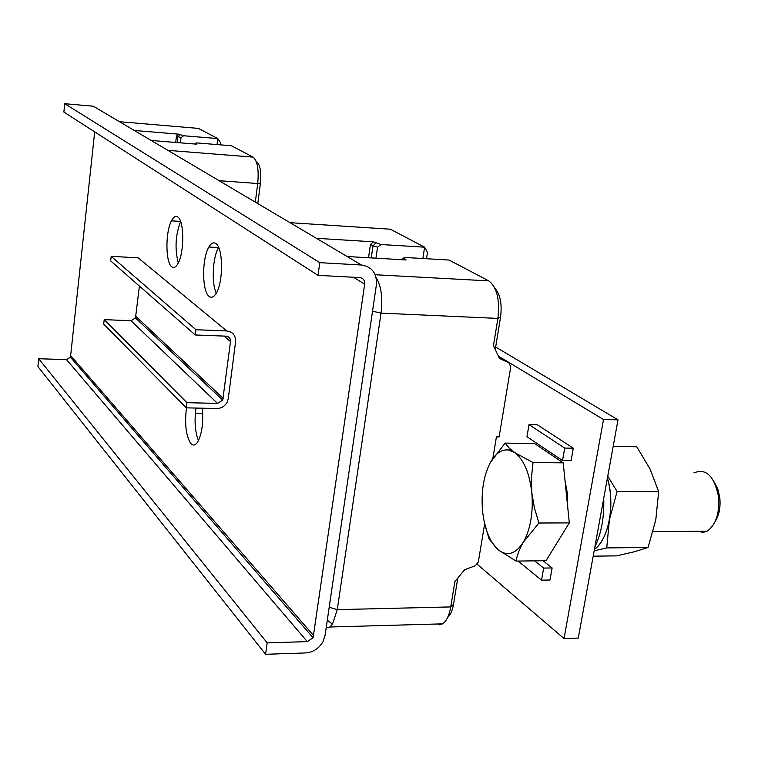 <?xml version="1.0" encoding="UTF-8"?>
<svg xmlns="http://www.w3.org/2000/svg" width="758" height="758" viewBox="0 0 758 758"><rect width="100%" height="100%" fill="white"/><g stroke="black" fill="none" stroke-linecap="round" stroke-linejoin="round"><path stroke-width="1.14" d="M719.768 497.419L717.798 488.967L714.282 482.088C721.644 495.249 721.929 508.429 715.116 521.627C719.209 515.118 720.754 507.055 719.768 497.419M702.96 531.244L701.756 532.77L707.081 531.216C715.95 524.811 719.759 513.251 718.499 496.537C714.178 475.816 705.963 467.951 693.854 472.935M567.751 507.5L567.391 493.534L564.994 480.326M484.267 522.016L489.062 539.014L498.347 549.929L516.132 561.091L546.025 560.693L569.315 522.897L563.213 462.854L534.58 443.572L505.093 443.117L490.379 462.446C495.552 453.303 501.644 449.162 508.646 450.025L514.767 452.63L509.547 448.404L505.093 443.117M563.213 462.854L533.035 462.541L514.767 452.63C523.825 459.623 529.51 472.954 531.813 492.634L534.343 507.642L538.91 523.02L569.315 522.897M533.035 462.541L531.443 477.701L531.813 492.634C533.281 510.646 531.017 526.128 525.01 539.09L523.266 542.302L538.91 523.02M516.132 561.091C516.947 555.557 519.334 549.294 523.266 542.302C515.601 554.098 507.291 556.637 498.347 549.929C489.715 542.084 484.419 528.809 482.476 510.115C481.084 491.288 483.718 475.399 490.379 462.446M594.888 546.869C601.397 533.319 604.344 517.117 603.738 498.271M594.433 549.37C608.721 539.705 615.401 503.776 607.423 478.033C611.194 491.563 611.848 505.491 609.394 519.817L608.873 522.442C605.945 535.214 601.132 544.187 594.433 549.37M593.192 556.164L616.548 555.87L634.512 551.71L648.081 547.484L655.812 519.666L658.664 491.648L650.042 468.994L636.767 446.775L613.175 446.434M607.755 476.195L617.116 491.497L609.394 519.817L606.751 547.911L594.168 550.801M606.751 547.911L648.081 547.484M617.116 491.497L658.664 491.648M186.326 407.851L186.951 402.688L217.537 403.398L222.729 400.129L230.508 341.574C230.603 338.4 229.134 336.599 226.083 336.164L195.28 334.979L195.924 329.721L226.746 330.943C232.839 331.824 235.785 335.424 235.586 341.763L228.291 398.519L227.239 401.996C224.927 406.203 221.478 408.382 216.883 408.524L186.326 407.851L103.713 324.102L104.206 319.63L130.982 320.729L135.483 317.953L139.406 286.05M186.951 402.688L104.206 319.63M195.924 329.721L111.189 256.346L138.145 257.834L226.746 330.943M195.28 334.979L110.687 260.904L111.189 256.346M217.044 144.579L217.773 138.581L220.502 142.722L220.246 144.835M134.28 130.461L178.736 134.157L183.616 135.748L217.773 138.581L198.378 128.396L196.663 128.254M183.616 135.748L181.01 137.681L180.404 142.845M178.736 134.157L176.453 136.108L181.01 137.681M177.201 142.589L177.874 136.904L179.997 134.858M176.453 136.108L175.704 142.466M194.778 144.011L195.526 143.442L196.862 144.181L151.183 140.467M195.526 143.442L196.606 142.911L231.417 145.744L253.058 157.114C257.445 160.857 258.999 169.659 257.72 183.521L219.09 180.679M257.786 203.599L260.449 182.981C261.472 171.933 260.221 164.903 256.706 161.89L256.005 160.971M255.323 202.14L257.72 183.521L260.449 182.981M386.182 228.935L390.37 229.21L424.603 247.184L427.493 252.319L426.517 258.743M447.675 617.4C450.46 614.994 452.403 610.654 453.492 604.401L457.813 578.032M495.249 349.476L500.555 317.071C502.166 304.091 500.327 294.549 495.031 288.438M498.556 356.544L508.883 362.779L499.437 358.411L493.449 345.639L497.902 318.407C499.986 299.647 496.945 287.14 488.777 280.886L449.124 260.06L404.469 257.445L401.56 259.681M376.139 277.627C381.227 285.946 382.856 297.78 381.037 313.12L337.272 609.64L332.478 624.175L329.834 627.018L326.148 628.022M373.211 306.545L328.593 611.355M508.883 362.779L510.769 366.825L499.115 436.911L496.424 436.864L492.871 458.287M484.665 523.844L478.317 562L475.2 565.79L464.663 569.713L454.885 581.575L450.745 606.921L453.492 604.401M439.792 623.938L438.996 624.895L442.53 623.862C446.481 621.2 449.219 615.553 450.745 606.921L337.272 609.64L329.37 607.3M316.399 238.306L373.457 241.83L370.444 244.464L368.521 257.758M373.457 241.83L380.999 244.512L377.569 247.136L375.959 258.194M422.879 258.525L424.603 247.184L380.999 244.512M370.444 244.464L372.993 245.886L375.712 243.081M371.249 257.919L372.993 245.886L377.569 247.136M402.29 259.719L404.469 257.445M403.787 258.601L406.222 259.947L347.164 256.517M495.647 347.022L618.016 419.837L578.269 638.075L564.047 638.539L476.773 563.876M564.047 638.539L603.501 419.525L498.338 356.08M529.018 424.622L537.346 424.783L573.294 448.205L571.087 460.674L562.521 460.58L526.962 436.693L529.018 424.622L564.71 448.082L573.294 448.205M543.012 560.731L552.127 567.95L550.005 580.012L541.534 580.164L518.065 561.062M603.501 419.525L618.016 419.837M564.71 448.082L562.521 460.58M534.598 560.844L543.647 568.083L541.534 580.164M543.647 568.083L552.127 567.95M325.068 635.422L376.404 284.762C377.02 273.354 372.055 266.769 361.509 265.016L319.781 262.666L318.019 275.362L359.699 277.58C363.215 278.158 364.873 280.346 364.683 284.155L313.101 637.781L70.456 357.236L66.505 359.624L38.696 358.733L267.167 642.86L265.584 654.296L305.645 652.941C313.225 652.306 319.023 648.507 323.06 641.533L325.068 635.422M313.101 637.781L307.274 641.609L267.167 642.86M216.286 293.147C211.349 283.141 212.647 257.18 218.569 247.591L218.645 247.468M198.473 440.616C195.071 432.003 194.238 421.154 195.99 408.06M178.291 262.941C174.681 248.88 175.449 235.065 180.603 221.497M361.509 265.016L93.329 106.215L64.733 103.704L319.781 262.666M64.733 103.704L63.88 112.07L318.019 275.362M94.693 131.873L70.456 357.236M209.199 296.425C211.454 298.112 213.737 297.164 216.021 293.592C223.506 282.677 223.297 247.459 215.765 243.489C213.424 241.992 211.122 243.176 208.867 247.032C201.761 258.45 201.95 291.697 209.199 296.425M186.477 407.851C184.535 424.347 186.013 436.276 190.921 443.648C192.987 445.761 195.081 445.458 197.194 442.719C201.799 434.94 203.523 423.438 202.358 408.202M171.791 266.797C173.847 268.313 175.913 267.233 177.978 263.538C184.469 252.679 184.251 220.332 177.713 216.94C175.581 215.594 173.497 216.902 171.45 220.843C165.282 232.109 165.49 262.732 171.791 266.797M38.696 358.733L37.9 366.55L265.584 654.296M230.508 341.574L223.951 336.078M135.919 316.456L223.25 398.395M217.537 403.398L130.982 320.729M198.378 128.396L119.489 121.706M167.859 150.349L253.058 157.114M500.555 317.071L497.902 318.407L381.037 313.12L372.718 311.244M375.21 274.737L488.777 280.886M390.37 229.21L290.03 222.681M364.683 284.155L353.446 277.248M70.864 355.862L313.765 635.763M307.274 641.609L66.505 359.624M653.083 531.566L707.081 531.216M508.646 450.025L509.537 448.404M222.729 400.129L135.483 317.953M195.365 413.195L202.746 413.347M329.834 627.018L442.53 623.862M327.285 620.243L332.478 624.175M208.867 247.032L218.569 247.591M171.45 220.843L180.575 221.421"/></g></svg>
